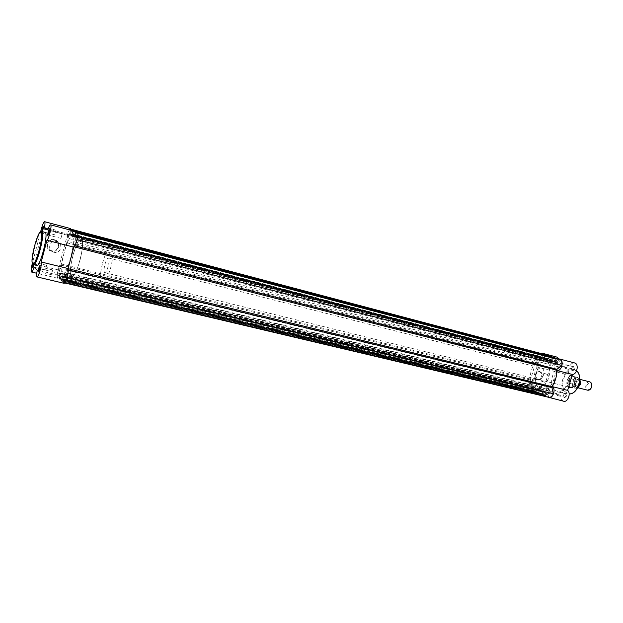 <?xml version="1.0" encoding="UTF-8"?>
<svg xmlns="http://www.w3.org/2000/svg" width="623" height="623" viewBox="0 0 623 623"><rect width="100%" height="100%" fill="white"/><g stroke="black" fill="none" stroke-linecap="round" stroke-linejoin="round"><path stroke-width="0.47" stroke-dasharray="3.12 2.34" d="M57.511 277.585L530.936 390.31C529.394 389.204 528.865 387.28 529.355 384.531L58.048 270.647C57.23 274.198 57.059 276.511 57.511 277.585L59.987 272.819L58.889 278.715L59.294 277.531L535.196 390.956L535.017 391.548L534.347 391.68L534.113 390.808L535.064 387.615L59.956 273.349M530.936 390.31L534.76 387.226L535.064 387.615M541.076 389.219L541.885 389.476C553.364 393.09 561.105 364.136 549.47 361.052L549.034 360.919C537.602 357.267 529.675 385.528 541.076 389.219C529.675 385.528 537.602 357.267 549.034 360.919L549.47 361.052C561.105 364.136 553.364 393.09 541.885 389.476L541.076 389.219M62.331 274.128L62.643 274.276C67.089 276.503 76.917 238.056 72.221 236.779L72.05 236.709C67.596 234.707 57.97 271.807 62.331 274.128L62.643 274.276C67.089 276.503 76.917 238.056 72.221 236.779L72.05 236.709C67.596 234.707 57.97 271.807 62.331 274.128M532.283 387.023L532.377 387.054C534.113 386.307 534.425 385.115 533.335 383.488L533.241 383.457C531.512 384.204 531.193 385.396 532.283 387.023M58.827 273.178L60.026 268.49L58.827 273.178M549.447 393.681L549.556 393.72C551.363 392.957 551.69 391.735 550.53 390.053L550.428 390.021C548.614 390.777 548.287 391.999 549.447 393.681M65.181 278.045L66.42 273.193L65.181 278.045M557.538 366.581L557.601 366.604C559.47 365.833 559.804 364.611 558.629 362.936L558.574 362.921C556.705 363.684 556.362 364.907 557.538 366.581M74.744 241.973L76.006 237.106L74.744 241.973M540.141 360.6L540.196 360.616C541.979 359.86 542.306 358.669 541.192 357.049L541.146 357.034C539.362 357.789 539.027 358.973 540.141 360.6M68.055 238.298L69.278 233.594L68.055 238.298L540.196 360.616M541.948 353.739L543.427 358.669L545.335 354.635M70.96 229.171L70.368 229.015L69.971 235.136L70.173 234.715L543.762 358.396M74.425 231.133L73.249 234.801L551.098 359.759L548.84 358.996L549.252 356.706L73.055 231.367L73.164 230.806M551.098 359.759L73.257 234.801L72.377 234.341L73.055 231.367M560.03 359.541L555.817 362.874L556.658 359.175L75.928 232.807L74.783 237.137L555.685 362.43M77.05 239.59L76.948 239.567C77.797 235.837 77.953 233.485 77.408 232.511L74.783 237.137M61.342 276.02L539.479 390.457L537.961 393.097L60.081 279.657L61.327 276.005L62.16 276.651L61.397 280.708L541.527 394.499L541.278 393.619L61.475 279.641M539.479 390.457L541.691 391.314L541.278 393.619M59.294 277.531L535.196 390.956M534.939 390.855L535.702 388.316L538.646 389.453L61.179 274.922L60.088 274.089L535.702 388.316M59.201 277.453L60.088 274.089M61.179 274.922L60.283 278.31L537.883 392.015L538.646 389.453M537.883 392.015L60.283 278.31M537.914 393.082L537.626 391.914M537.454 392.506L59.979 279.018L60.19 278.232M537.961 393.097L60.081 279.657L537.571 392.949M61.397 280.708L541.527 394.499M61.732 280.412L61.942 279.618L542.384 393.775L542.205 394.375M61.942 279.618L542.384 393.775M542.127 393.674L542.89 391.104L62.752 276.129L61.848 279.54M545.904 392.272L545.133 394.857L62.962 280.42L63.873 276.986L545.904 392.272L542.89 391.104M63.873 276.986L62.752 276.129M545.133 394.857L62.962 280.42M545.172 395.94L62.744 281.783L63.164 280.973L545.841 395.41L545.211 395.955L544.868 394.756M544.689 395.356L62.65 281.144L62.861 280.342M62.744 281.783L544.814 395.8M63.164 280.973L64.301 276.667L546.807 392.163L545.841 395.41M64.613 282.928L64.076 282.803L64.301 276.667M548.746 397.318L547.274 392.069L546.807 392.163M64.076 282.803C64.901 282.71 65.851 280.88 66.941 277.321L67.043 277.344M74.752 237.659L555.817 362.874M75.928 232.807L75.858 231.694L75.43 232.932L555.521 359.074L556.02 358.186M75.43 232.932L555.521 359.074M555.786 359.16L555.015 361.753L73.428 235.813L555.015 361.753M75.531 232.979L74.62 236.436M73.428 235.813L74.339 232.379L552.726 358.139L551.955 360.725M552.726 358.139L74.339 232.379M553.193 357.438L552.99 358.225M553.169 357.625L74.651 231.631L74.441 232.434M551.121 359.767L552.648 357.065M548.84 358.996L72.369 234.341L548.847 359.004M548.318 356.013L72.774 230.697L72.564 231.491L548.147 356.605L548.637 355.733M72.564 231.491L548.147 356.605M548.404 356.699L547.64 359.261L71.762 234.941L72.665 231.538M544.642 358.256L545.405 355.694L71.505 230.954L70.609 234.341L547.64 359.261M70.609 234.341L71.762 234.941M545.405 355.694L71.505 230.954M545.865 355.001L545.67 355.78M71.762 230.432L71.606 231.008M71.341 230.323L70.173 234.715M541.878 353.514C540.04 353.405 538.576 354.627 537.501 357.181L538.981 363.972C535.523 368.652 533.934 374.002 534.207 380.014L529.355 384.531M70.368 229.015C69.55 229.295 68.623 231.149 67.588 234.591L537.501 357.181M67.588 234.591L67.074 241.646L539.168 363.1M58.048 270.647L60.883 265.063L67.074 241.646M59.979 279.018L59.94 279.548M62.65 281.144L62.612 281.682M66.941 277.321L67.471 269.775L68.919 265.523M74.145 246.833L73.561 246.685L72.992 250.15M73.561 246.685L76.948 239.567M74.651 231.631L74.721 231.211M549.268 356.177L549.252 356.706M556.674 358.661L556.658 359.175M32.926 264.354L34.125 261.761L33.86 264.728M33.19 266.737L34.592 262.742L33.463 264.635M38.735 271.488L39.202 271.371L40.191 267.353L39.833 267.033M42.465 231.39L41.951 231.982L41.827 231.483M42.894 231.335L43.548 227.146M48.353 234.91L48.82 234.793L49.84 230.775L49.482 230.448M54.372 239.684C46.795 237.433 43.626 249.465 51.359 251.1C58.912 253.281 62.059 241.366 54.372 239.684M51.561 250.695L50.907 250.485C44.42 248.336 47.776 238.212 54.333 240.19L54.879 240.353C61.428 242.448 58.157 252.626 51.561 250.695M53.843 252.222L53.181 252.019C46.616 249.839 50.019 239.59 56.654 241.584L57.199 241.755C63.834 243.866 60.517 254.184 53.843 252.222M63.951 283.278L63.811 283.208C63.203 282.429 63.258 280.194 63.99 276.511L60.221 273.637C59.201 276.682 58.336 278.216 57.635 278.232L57.503 278.17C56.849 277.103 57.067 274.338 58.157 269.868L67.315 235.221C68.53 230.962 69.612 228.742 70.57 228.563M63.99 276.511L37.287 270.117M55.899 230.144L54.692 234.785L55.899 230.144M62.214 233.57L60.968 238.368L62.214 233.57M46.632 265.289L45.448 269.923L46.632 265.289M52.605 269.923L51.39 274.712L52.605 269.923M71.474 276.324L71.801 276.48C76.434 278.746 86.223 240.478 81.34 239.154L81.161 239.084C76.528 237.036 66.934 273.972 71.474 276.324M45.043 232.317C41.632 230.674 33.175 263.451 36.523 265.312L36.757 265.429M40.627 231.787L32.388 263.179M71.061 230.253L70.5 234.809L48.173 228.976M77.345 231.904C76.551 231.927 75.601 233.594 74.48 236.904L70.5 234.809M33.276 266.979L45.448 269.923M60.221 273.637L34.008 267.329M74.48 236.904L47.854 229.965M578.035 387.397L576.742 387.483C574.974 386.727 574.39 384.991 574.982 382.288C575.839 379.96 577.124 378.901 578.837 379.096L579.943 379.789M589.81 381.876C588.081 381.673 586.788 382.724 585.939 385.03C585.347 387.716 585.947 389.437 587.723 390.2M586.741 385.271C589.732 381.299 591.359 381.876 591.632 387.015C588.618 390.987 586.991 390.403 586.741 385.271M579.242 383.955C575.777 388.596 573.908 387.927 573.651 381.954C577.1 377.304 578.962 377.966 579.242 383.955M104.952 264.386C106.151 260.227 107.312 258.086 108.418 257.953C109.407 258.747 109.337 261.512 108.2 266.255C106.985 270.421 105.832 272.562 104.734 272.679C103.745 271.877 103.815 269.105 104.952 264.386M579.188 385.894C575.675 389.5 573.495 388.713 572.662 383.534L572.342 384.033L568.916 383.176L568.441 380.552C569.586 377.429 571.291 376.004 573.573 376.276L574.865 377.008C576.22 378.519 576.555 380.583 575.878 383.215L576.641 380.957L579.639 381.626M72.875 255.562C75.881 245.01 78.638 239.52 81.161 239.084C83.326 240.984 82.96 247.97 80.063 260.04C77.018 270.639 74.262 276.121 71.801 276.48C69.628 274.486 69.986 267.516 72.875 255.562M102.569 263.015C105.575 252.634 108.472 247.269 111.26 246.926C113.721 248.881 113.534 255.804 110.699 267.695C107.654 278.115 104.765 283.465 102.04 283.745C99.563 281.705 99.735 274.79 102.569 263.015M572.662 383.534L573.713 380.038C576.797 376.565 578.977 377.04 580.231 381.463M568.916 383.176L570.286 378.597L573.713 379.462L573.713 380.038M568.752 383.052L570.286 378.597M578.378 386.268L575.302 385.427L575.878 383.215L572.249 387.451L570.761 387.49C568.417 386.486 567.639 384.173 568.441 380.552L570.076 378.628M575.302 385.427L576.641 380.957M575.418 385.536L576.805 380.91M569.897 378.784C571.096 377.016 572.467 376.276 574.001 376.565L575.247 377.281L576.571 381.151M575.348 385.232L572.716 387.389L571.275 387.436C569.586 386.86 568.721 385.326 568.682 382.826M556.074 360.608C553.925 361.395 553.512 362.773 554.844 364.743C557.001 363.957 557.414 362.578 556.074 360.608M554.672 364.33C553.567 362.742 553.894 361.589 555.654 360.865L555.7 360.881C556.814 362.461 556.487 363.622 554.735 364.346L554.672 364.33M548.263 386.782C546.137 387.498 545.732 388.877 547.033 390.901C549.167 390.185 549.579 388.814 548.263 386.782M546.869 390.496C545.779 388.9 546.091 387.747 547.796 387.031L547.89 387.054C548.988 388.643 548.676 389.803 546.963 390.528L546.869 390.496M565.676 393.37C563.449 394.086 563.028 395.496 564.407 397.599C566.642 396.882 567.07 395.473 565.676 393.37M564.243 397.178C563.091 395.535 563.402 394.351 565.193 393.627L565.295 393.658C566.455 395.294 566.136 396.477 564.345 397.217L564.243 397.178M573.721 366.526C571.47 367.321 571.042 368.738 572.451 370.771C574.71 369.984 575.13 368.567 573.721 366.526M572.28 370.35C571.112 368.715 571.439 367.523 573.285 366.791L573.339 366.815C574.515 368.442 574.18 369.634 572.342 370.366L572.28 370.35M572.825 375.724C567.841 373.683 564.181 385.91 569.297 387.483C574.289 389.655 578.027 377.211 572.825 375.724M569.134 387.07C564.454 385.653 567.561 374.454 572.226 375.934L572.451 375.996C577.171 377.328 574.095 388.627 569.414 387.163L569.134 387.07M537.33 379.968L540.53 378.955L542.181 374.221L539.876 371.394C535.554 370.078 532.875 379.096 537.33 379.968M539.993 371.822L542.111 374.423L540.6 378.776L537.454 379.648C533.568 378.574 536.146 370.63 539.993 371.822M546.464 374.15L546.636 374.197C550.545 375.264 547.975 383.277 544.089 382.109L543.895 382.055C539.985 380.972 542.594 372.959 546.464 374.15M547.391 396.999L545.989 391.906L535.819 387.973C534.62 390.193 533.171 391.174 531.489 390.909C529.223 389.928 528.491 387.592 529.301 383.908L537.112 357.618C537.89 355.266 539.113 353.802 540.803 353.225M563.722 401.235C561.697 400.511 560.793 398.595 561.004 395.504L550.709 391.548C549.509 393.744 548.053 394.709 546.348 394.445C544.05 393.456 543.303 391.135 544.097 387.49L551.861 361.457C552.967 358.389 554.618 356.932 556.814 357.08M543.614 354.183L544.564 358.607L554.883 362.103L558.091 359.035M554.883 362.103L569.843 366.005C571.089 363.723 572.63 362.695 574.461 362.905M540.024 388.853C538.95 387.257 539.261 386.096 540.959 385.364L541.052 385.396C542.135 386.992 541.831 388.152 540.125 388.884L540.024 388.853M557.305 395.519C556.16 393.876 556.479 392.685 558.263 391.953L558.364 391.984C559.509 393.627 559.189 394.818 557.414 395.558L557.305 395.519M547.858 362.563C546.76 360.974 547.087 359.814 548.84 359.082L548.886 359.097C549.992 360.686 549.665 361.846 547.913 362.578L547.858 362.563M565.365 368.567C564.204 366.924 564.539 365.732 566.377 364.992L566.432 365.008C567.6 366.651 567.265 367.843 565.427 368.582L565.365 368.567M563.823 366.745C574.048 369.494 567.366 394.39 557.258 391.221L556.573 391.01C546.519 387.81 553.349 363.427 563.418 366.62L563.823 366.745M544.159 359.666C555.747 362.742 547.983 391.797 536.543 388.191L535.749 387.942C524.395 384.259 532.338 355.897 543.723 359.533L544.159 359.666M538.264 379.469C533.701 378.068 536.855 366.643 541.41 368.092L541.636 368.162C546.239 369.462 543.108 381.003 538.545 379.555L538.264 379.469M556.689 372.897L553.247 384.438M558.924 358.91L559.392 362.485L569.843 366.005M545.989 391.906L561.004 395.504M544.564 358.607L559.392 362.485M535.819 387.973L550.709 391.548M534.76 387.226L59.901 272.913M69.94 234.964L543.303 358.513M72.4 233.827L548.699 358.568M62.16 276.651L541.691 391.314L62.16 276.651M534.347 391.68L58.757 278.606M534.698 391.812L58.881 278.707L534.713 391.82M59.084 278.31L535.017 391.548M60.478 278.855L538.576 392.56M61.124 276.41L539.129 390.707M62.129 277.18L541.831 391.766M64.543 276.448L547.274 392.069M74.846 237.558L556.004 362.82M77.634 232.161L75.858 231.694L77.634 232.161M75.998 231.764L77.649 232.2M75.64 232.122L555.7 358.466M74.121 231.896L552.009 357.625M73.467 234.373L551.456 359.494M545.841 355.188L72.844 230.487M71.295 230.487L544.712 355.196M66.801 242.783L538.981 363.972M61.202 263.957L534.207 380.014M60.883 265.063L533.888 380.84M68.164 268.692L67.751 268.599M68.273 269.969L67.471 269.775M74.853 245.781L73.896 245.54M534.113 390.808L58.835 277.562M33.471 264.635L33.245 264.518C29.951 262.672 38.424 229.84 41.772 231.468M58.157 269.868L32.271 263.607M67.315 235.221L41.5 228.493M580.254 381.782L580.247 382.358M579.787 379.508L577.661 377.499L573.713 379.462M572.342 384.033C572.467 386.377 573.339 387.81 574.943 388.339L577.77 387.568M563.418 366.62L574.313 369.462L576.602 370.825L573.884 369.33C563.737 366.122 556.939 390.333 567.078 393.549L557.258 391.221M574.531 370.039C584.826 372.889 577.412 397.544 567.6 393.152C557.632 389.975 564.75 366.16 574.531 370.039M537.112 357.618L551.861 361.457M529.301 383.908L544.097 387.49M534.923 387.179L59.987 272.819M102.04 283.745L536.543 388.191M58.866 273.193L532.377 387.054M65.228 278.068L549.556 393.72M74.768 241.981L557.601 366.604M62.074 276.635L541.488 391.267M61.327 276.005L539.432 390.442M64.512 276.254L547.126 391.898M72.657 234.365L549.525 359.144M69.971 235.136L543.443 358.669M69.278 233.594L541.146 357.034M76.006 237.106L558.574 362.921M66.42 273.193L550.428 390.021M60.026 268.49L533.241 383.457M111.26 246.926L543.723 359.533M545.211 395.955L62.759 281.791M53.181 252.019L50.907 250.485M55.875 230.136L43.774 226.967M62.191 233.555L49.7 230.3M46.593 265.273L34.46 262.322M52.573 269.907L40.051 266.885M51.39 274.712L38.86 271.721M60.968 238.368L48.469 235.144M54.692 234.785L42.582 231.647M57.635 278.232L36.741 273.263M57.199 241.755L54.879 240.353M40.09 232.293C36.204 236.467 30.916 257.611 32.373 263.124M32.715 264.012L33.136 264.487M49.84 230.775L49.482 230.253M48.82 234.793L48.259 235.081M43.898 227.395L43.548 226.881M40.191 267.353L39.833 266.839M39.202 271.371L38.642 271.667M34.592 262.742L34.242 262.236M33.611 266.691L33.074 266.979M578.019 379.524C576.672 379.462 575.668 380.396 575.021 382.327C574.593 384.858 574.998 386.322 576.213 386.719C577.544 386.79 578.541 385.855 579.211 383.916C579.639 381.401 579.242 379.937 578.019 379.524M578.837 379.096L579.787 379.337M108.418 257.953L573.573 376.276M574.001 376.565L577.661 377.499L579.787 379.407M572.716 387.389L572.249 387.451M571.275 387.436L574.943 388.339L577.723 387.654M104.734 272.679L570.761 387.49M576.742 387.483L577.692 387.716M546.636 374.197L540.164 371.869M540.959 385.364L547.796 387.031M558.263 391.953L565.193 393.627M548.84 359.082L555.654 360.865M566.377 364.992L573.285 366.791M541.41 368.092L572.226 375.934M538.545 379.555L569.414 387.163M565.427 368.582L572.342 370.366M547.913 362.578L554.735 364.346M557.414 395.558L564.345 397.217M540.125 388.884L546.963 390.528M531.489 390.909L546.348 394.445M543.895 382.055L537.454 379.648"/><path stroke-width="0.93" d="M64.613 282.928L548.746 397.318C550.662 397.552 552.18 396.36 553.31 393.744L551.721 386.603L68.164 268.692M67.043 277.344L553.31 393.744M77.05 239.59L561.775 365.428C562.281 362.57 561.697 360.616 560.03 359.541L77.782 232.605M77.649 232.2L556.028 358.186M74.69 231.117L553.045 357.189L74.55 231.047M73.164 230.806L73.125 230.339L548.653 355.733L72.984 230.276L72.774 230.697M73.125 230.339L548.653 355.733M72.844 230.487L71.762 230.432M71.816 230.222L71.707 229.646L71.341 230.323M71.855 229.708L545.335 354.635M70.96 229.171L541.948 353.739M72.992 250.15L68.919 265.523M552.648 357.065L74.542 231.047M561.775 365.428L556.97 369.299L74.853 245.781M551.721 386.603C555.334 381.837 556.97 376.354 556.643 370.148L556.97 369.299M33.86 264.728L32.661 267.329L32.926 264.354M33.463 264.635L33.19 266.737M38.19 272.064C38.112 269.658 38.618 267.734 39.708 266.301L38.19 272.064M39.833 267.033L38.735 271.488M41.827 231.483C42.123 228.851 42.652 227.154 43.423 226.383L42.348 231.616M43.548 227.146L42.465 231.39M47.823 235.486C47.714 233.197 48.22 231.273 49.342 229.7L47.823 235.486M49.482 230.448L48.353 234.91M32.388 263.179L32.271 263.607C31.166 268.131 30.885 270.919 31.446 271.971L31.555 272.025C32.186 271.994 33.003 270.429 34.008 267.329L37.287 270.117C36.523 273.847 36.407 276.098 36.928 276.861L37.053 276.931C38.447 277.71 42.076 264.682 41.219 261.979L46.935 240.268C48.867 239.341 52.277 224.841 50.556 224.848C49.848 224.895 48.944 226.601 47.854 229.965L44.35 227.979C45.113 224.225 45.191 222.131 44.599 221.695C43.735 221.913 42.707 224.179 41.5 228.493L40.627 231.787M33.471 264.635L36.757 265.429C40.152 267.259 48.789 233.423 45.183 232.379L41.912 231.53C45.456 232.558 36.812 266.449 33.471 264.635L33.136 264.487M44.599 221.695L70.57 228.563L71.061 230.253M50.556 224.848L77.345 231.904C79.261 231.958 75.928 246.272 73.794 247.129L46.935 240.268M37.053 276.931L63.951 283.278C65.54 284.096 69.176 271.262 68.117 268.536L73.794 247.129M68.117 268.536L41.219 261.979M48.173 228.976L44.35 227.979M579.943 379.789L580.589 384.29L578.035 387.397M577.692 387.716L587.723 390.2C589.444 390.403 590.729 389.352 591.585 387.047C592.169 384.36 591.577 382.631 589.81 381.876L579.787 379.337M577.77 387.568L579.188 385.894L580.247 382.358L579.787 379.508M579.639 381.626L580.231 381.463M578.86 386.385L578.378 386.268M540.803 353.225L542.329 353.249L543.614 354.183M556.814 357.08L558.924 358.91M558.091 359.035L559.789 359.043C564.173 360.149 561.954 370.763 557.367 370.623L556.689 372.897M574.461 362.905L574.78 362.991C579.211 364.112 577.023 374.618 572.397 374.462L567.623 390.372C571.26 393.105 567.857 402.536 563.722 401.235L547.391 396.999M553.247 384.438L552.57 386.704C556.152 389.437 552.741 398.977 548.653 397.676M552.57 386.704L567.623 390.372M557.367 370.623L572.397 374.462M551.534 387.498L68.273 269.969M556.643 370.148L74.145 246.833M32.715 263.685C35.604 267.158 44.545 233.15 41.04 232.013C38.011 229.428 29.499 261.847 32.715 263.685M569.165 393.923C577.576 394.561 583.424 376.456 576.587 370.856C583.642 376.448 577.825 394.6 569.165 393.931M36.741 273.263L31.555 272.025M41.772 231.468L40.09 232.293M32.373 263.124L32.715 264.012M579.787 379.407L580.317 381.899M578.977 386.322L577.723 387.654M542.181 353.21L556.962 357.111M559.633 358.996L574.624 362.944"/></g></svg>
